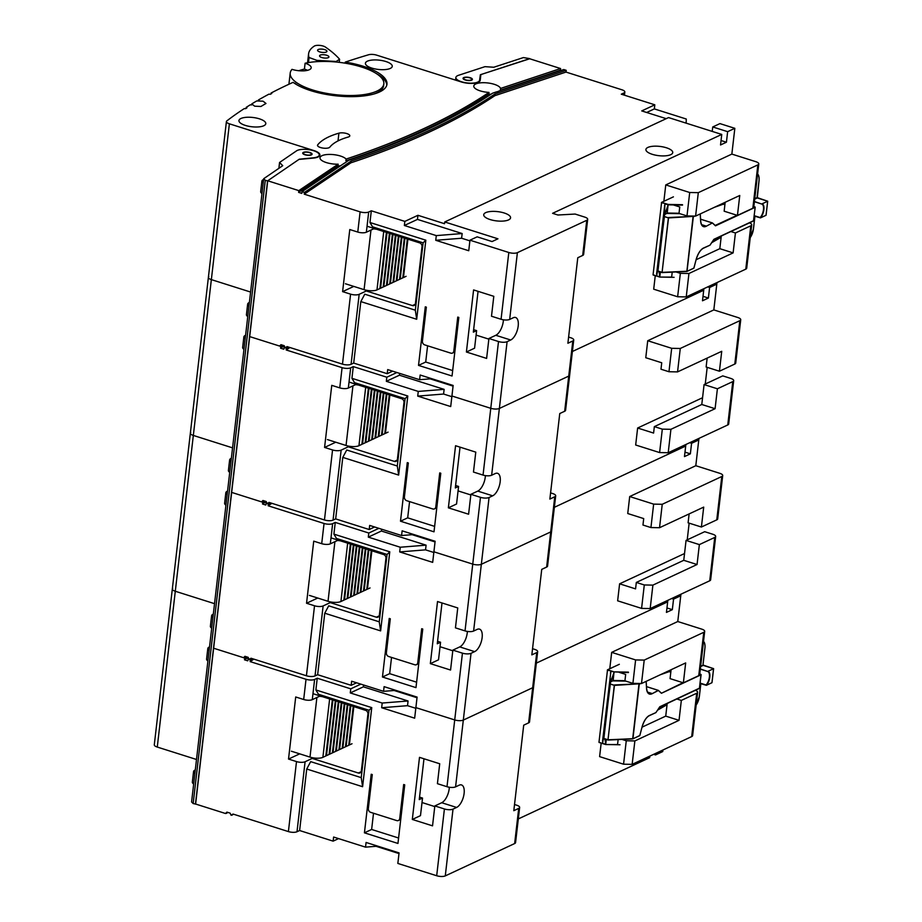 <?xml version="1.0" encoding="UTF-8"?>
<svg xmlns="http://www.w3.org/2000/svg" width="922" height="922" viewBox="0 0 922 922"><rect width="100%" height="100%" fill="white"/><g stroke="black" fill="none" stroke-linecap="round" stroke-linejoin="round"><path stroke-width="1.38" d="M656.602 273.961L664.969 203.889L664.451 213.259L664.647 205.756L656.602 273.961L657.617 270.296L656.671 275.932L659.599 276.854L659.495 274.572A9.427 4.333 107.6 0 0 658.654 271.483M664.117 214.042L664.451 213.259A9.427 4.333 107.6 0 0 667.298 207.185L668.173 204.834L667.701 207.289A9.739 4.472 -72.4 0 1 664.774 213.558L664.117 214.042L664.601 216.255L664.094 215.033M767.519 201.353L762.091 203.82A8.171 3.757 -72.4 0 1 763.9 209.628A8.171 3.757 -72.4 0 1 760.466 217.88L766.032 215.287L767.657 201.227L757.285 197.942L754.692 199.152M754.265 215.679L760.166 217.557A7.849 3.607 107.6 0 0 763.474 209.64A7.849 3.607 107.6 0 0 761.745 204.039L754.415 201.515M754.219 216.025L760.466 217.88M673.417 196.847L661.604 202.356L668.139 204.43L667.228 213.04L664.439 214.768L667.228 213.04L679.03 213.259M694.831 216.071L693.321 216.774L687.017 271.252L662.077 272.37L668.577 217.523L693.09 216.405L668.657 217.926L664.255 216.52L657.951 270.999L662.077 272.37L668.381 217.892L664.405 216.635L657.801 269.627M682.534 205.099L668.185 204.834L665.004 203.866L664.497 205.652M659.265 271.679A9.739 4.472 -72.4 0 1 659.933 274.502L659.668 277.073L671.124 277.096M657.789 269.524L658.124 271.299M693.828 216.059L693.09 216.405L686.878 271.287L662.25 272.601L658.227 271.322L662.1 272.543M753.643 220.681L713.928 239.305L709.952 245.183L703.532 248.03A12.885 5.912 -72.4 0 0 696.133 259.566L693.932 268.048L686.89 271.46L662.296 272.578M696.133 259.566L693.897 268.025M712.591 223.078L715.265 225.498L712.418 222.928L706.045 226.363A12.885 5.912 -72.4 0 1 700.616 220.819L700.213 213.927M667.298 207.185L667.274 213.443L679.871 213.674M660.221 271.978L659.495 274.572M754.749 198.633L757.054 197.562L767.703 201.215L766.078 215.195M366.311 290.983L412.434 305.574A3.146 2.57 -115 0 0 414.093 305.493A3.146 2.57 -115 0 0 415.43 303.488L421.999 246.67A3.146 2.57 -115 0 0 419.683 242.901L367.048 226.236M402.868 277.349L403.467 277.545L407.904 239.178M403.467 277.545L406.083 276.323M399.595 278.882L400.194 279.066L404.919 238.233M400.194 279.066L402.81 277.845L407.317 238.982M396.333 280.403L396.921 280.588L401.934 237.288M396.921 280.588L399.549 279.366L404.32 238.037M393.06 281.925L393.648 282.12L398.949 236.343M393.648 282.12L396.276 280.899L401.335 237.092M389.787 283.457L390.386 283.642L395.964 235.398M390.386 283.642L393.003 282.42L398.35 236.147M386.514 284.979L387.113 285.175L392.979 234.453M387.113 285.175L389.729 283.953L395.365 235.202M383.241 286.512L383.84 286.696L389.994 233.508M383.84 286.696L386.456 285.474L392.38 234.257M379.968 288.033L380.567 288.217L387.01 232.551M380.567 288.217L383.183 287.007L389.395 233.312M373.71 228.794A9.427 3.25 6.6 0 0 376.28 229.163M345.45 283.769L364.075 289.658A9.427 3.25 6.6 0 0 376.971 289.9L379.91 288.528L386.41 232.367M326.284 50.353A4.714 1.625 -173.4 0 1 326.941 51.321A4.714 1.625 -173.4 0 1 323.426 52.485A4.714 1.625 -173.4 0 1 318.24 51.217A4.714 1.625 -173.4 0 1 317.583 50.237A4.714 1.625 -173.4 0 1 321.11 49.073A4.714 1.625 -173.4 0 1 326.284 50.353M328.255 55.965A4.714 1.625 -173.4 0 1 328.923 56.934A4.714 1.625 -173.4 0 1 325.397 58.098A4.714 1.625 -173.4 0 1 320.222 56.83A4.714 1.625 -173.4 0 1 319.554 55.85A4.714 1.625 -173.4 0 1 323.08 54.686A4.714 1.625 -173.4 0 1 328.255 55.965M335.412 61.947L339.584 59.25L339.227 62.35M339.584 59.25A157.074 54.237 6.6 0 0 325.316 47.01A6.281 2.167 6.6 0 0 319.634 45.385A6.281 2.167 6.6 0 0 314.298 46.1A61.82 21.344 -173.4 0 0 311.636 48.198A62.834 21.69 -173.4 0 0 308.593 53.787L307.556 62.742M316.742 61.647L316.891 60.368L309.066 57.51L308.478 62.592M309.066 57.51A62.834 21.69 -173.4 0 1 308.593 53.787M335.47 61.44L316.891 60.368M256.777 100.924A804.249 277.706 6.6 0 0 251.741 103.921L254.668 106.191L260.949 106.468A793.877 274.122 -173.4 0 1 265.985 103.471L263.058 101.201L256.777 100.924M251.625 104.912L251.741 103.921M346.822 133.575A6.281 2.167 6.6 0 0 338.916 133.171A94.251 32.547 6.6 0 0 317.71 144.846A6.281 2.167 6.6 0 0 317.514 145.284A6.281 2.167 6.6 0 0 322.861 148.073A6.281 2.167 6.6 0 0 329.811 147.163A81.678 28.202 -173.4 0 1 348.193 137.044A6.281 2.167 6.6 0 0 349.795 135.822A6.281 2.167 6.6 0 0 346.822 133.575M305.274 154.631A4.08 1.406 -173.4 0 1 303.338 153.167A4.08 1.406 -173.4 0 1 309.527 152.637A4.08 1.406 -173.4 0 1 311.463 154.101A4.08 1.406 -173.4 0 1 305.274 154.631M465.598 79.845A4.08 1.406 -173.4 0 1 463.674 78.393A4.08 1.406 -173.4 0 1 469.851 77.863A4.08 1.406 -173.4 0 1 471.787 79.327A4.08 1.406 -173.4 0 1 465.598 79.845M666.352 147.762A13.507 4.668 -173.4 0 1 672.737 152.591A13.507 4.668 -173.4 0 1 652.292 154.32A13.507 4.668 -173.4 0 1 645.907 149.491A13.507 4.668 -173.4 0 1 666.352 147.762M504.184 212.982A13.507 4.668 -173.4 0 1 510.569 217.823A13.507 4.668 -173.4 0 1 490.112 219.551A13.507 4.668 -173.4 0 1 483.727 214.711A13.507 4.668 -173.4 0 1 504.184 212.982M259.405 118.834A13.507 4.668 -173.4 0 1 265.79 123.675A13.507 4.668 -173.4 0 1 245.333 125.404A13.507 4.668 -173.4 0 1 238.948 120.563A13.507 4.668 -173.4 0 1 259.405 118.834M385.857 61.52A13.507 4.668 -173.4 0 1 392.242 66.361A13.507 4.668 -173.4 0 1 371.797 68.09A13.507 4.668 -173.4 0 1 365.412 63.249A13.507 4.668 -173.4 0 1 385.857 61.52M340.587 165.741A13.507 4.668 -173.4 0 1 337.971 165.937L338.167 164.185A13.507 4.668 -173.4 0 1 326.388 162.595A13.507 4.668 -173.4 0 1 320.003 157.754A13.507 4.668 -173.4 0 1 340.449 156.025A13.507 4.668 -173.4 0 1 346.107 159.068L345.911 160.82A13.507 4.668 -173.4 0 1 346.511 161.753M346.395 161.834A13.507 4.668 -173.4 0 1 344.586 163.056L302.024 191.638L304.444 192.41L351.213 161.027A1090.484 376.545 6.6 0 0 494.987 93.963L566.2 70.326L563.78 69.553L498.894 91.082A13.507 4.668 -173.4 0 1 496.128 91.993L492.579 93.203A1087.66 375.565 -173.4 0 1 348.793 160.267L346.395 161.834M491.046 94.228A13.507 4.668 -173.4 0 1 488.798 94.171L489.006 92.419A13.507 4.668 -173.4 0 1 480.166 90.863A13.507 4.668 -173.4 0 1 473.781 86.034A13.507 4.668 -173.4 0 1 494.238 84.305A13.507 4.668 -173.4 0 1 500.554 88.443L500.346 90.206A13.507 4.668 -173.4 0 1 500.427 90.575M305.101 63.238A12.562 4.345 -173.4 0 1 305.251 63.284A12.562 4.345 -173.4 0 1 311.198 67.79A12.562 4.345 -173.4 0 1 292.17 69.392A12.562 4.345 -173.4 0 1 292.02 69.346A47.126 16.273 6.6 0 0 290.211 73.057A47.126 16.273 6.6 0 0 312.477 89.918A47.126 16.273 6.6 0 0 383.829 83.89A47.126 16.273 6.6 0 0 361.562 67.029A47.126 16.273 6.6 0 0 305.101 63.238L304.421 69.104A12.562 4.345 -173.4 0 1 304.571 69.15A12.562 4.345 -173.4 0 1 307.533 70.326M500.554 88.443L560.564 68.539L529.482 58.697L480.869 74.567L480.212 80.306A12.562 4.333 -173.4 0 1 461.184 81.908L376.625 55.136A6.281 2.167 6.6 0 0 368.662 54.744A804.249 277.706 6.6 0 0 345.277 62.097A50.261 17.357 -173.4 0 1 351.997 63.341A50.261 17.357 -173.4 0 1 363.199 66.257A50.261 17.357 -173.4 0 1 386.952 84.248A50.261 17.357 -173.4 0 1 310.852 90.679A50.261 17.357 -173.4 0 1 296.815 84.743A50.261 17.357 -173.4 0 1 293.104 82.335A804.249 277.706 6.6 0 0 271.08 93.03L271.783 93.479A803.085 277.303 -173.4 0 0 270.261 94.286L268.947 94.148A804.249 277.706 6.6 0 0 258.367 100.002L259.105 100.452A803.085 277.303 -173.4 0 0 258.195 100.982L263.058 101.201L265.985 103.471A793.877 274.122 -173.4 0 0 260.949 106.468L254.668 106.191L252.398 104.44A803.085 277.303 -173.4 0 0 251.556 104.947L250.254 104.831A804.249 277.706 6.6 0 0 246.197 107.367L246.969 107.816A803.085 277.303 -173.4 0 0 245.644 108.669L244.33 108.566A804.249 277.706 6.6 0 0 226.858 120.886A6.281 2.167 6.6 0 0 226.409 121.566A6.281 2.167 6.6 0 0 229.382 123.813L313.941 150.586A12.562 4.333 -173.4 0 1 319.888 155.08A12.562 4.333 -173.4 0 1 313.48 158.065L298.959 159.414L267.726 180.781L249.701 336.599L279.596 346.061L281.417 344.816M376.268 73.518A50.261 17.357 -173.4 0 1 386.791 85.124M345.277 62.097L345.151 63.18M297.576 85.181A47.126 16.273 -173.4 0 1 294.833 83.222A804.249 277.706 6.6 0 0 294.544 83.349M304.421 69.104A47.126 16.273 6.6 0 0 298.809 70.717M716.982 282.581L713.824 309.907L737.773 317.491A6.281 2.167 6.6 0 1 740.735 319.738A6.281 2.167 6.6 0 1 739.824 320.695L680.275 348.47L677.555 371.9L668.969 371.739L671.677 348.309L680.275 348.47M623.687 94.954L623.917 92.972L621.29 94.194L654.816 104.808L654.343 108.911L686.268 119.019L686.141 123.156M623.917 92.972A6.281 2.167 6.6 0 0 624.828 92.016A6.281 2.167 6.6 0 0 621.866 89.768L565.993 72.077L566.2 70.326M374.274 228.529L366.357 232.217A6.281 2.167 -173.4 0 1 357.771 232.056L349.784 229.532L342.604 291.629L350.591 294.153A6.281 2.167 6.6 0 0 359.177 294.314L351.075 364.305A6.281 2.167 -173.4 0 1 342.488 364.144L287.053 346.603M353.794 286.408L342.604 291.629M454.823 351.985L452.495 353.068A3.146 2.57 -115 0 1 450.823 353.149L424.754 344.897A3.146 2.57 -115 0 1 422.426 341.128L426.356 307.153L425.296 306.819L418.519 365.389L452.045 376.003L458.822 317.422L457.75 317.087L453.82 351.063L454.984 350.521M418.381 304.629L416.686 319.266L360.813 301.586L364.766 294.199L415.315 310.195L423.106 242.843L425.837 240.193L418.381 304.629M405.081 398.65L407.801 395.999L398.65 475.084L342.788 457.393L346.73 450.005L397.29 466.013L405.081 398.65L354.532 382.653L351.939 378.32L353.287 366.599L386.814 377.213L386.341 381.316L418.265 391.424L417.724 396.103L450.708 406.556L451.93 396.011L490.781 408.308A6.281 2.167 6.6 0 0 499.367 408.458A6.281 2.167 -173.4 0 1 490.781 408.308L451.93 396.011L453.151 385.465L420.167 375.024L419.614 379.703L387.689 369.595L387.217 373.698L353.702 363.084L360.813 301.586M501.072 319.266L491.495 316.234L493.8 296.319L473.585 289.923L466.405 352.008L486.62 358.416L488.925 338.489L498.502 341.532A6.281 2.167 6.6 0 0 507.1 341.682L510.696 340.011A11.94 5.486 107.6 0 0 518.199 325.973A11.94 5.486 107.6 0 0 515.582 317.491A11.94 5.486 107.6 0 0 513.266 317.744L509.67 319.427A6.281 2.167 -173.4 0 1 501.072 319.266L508.806 252.49A6.281 2.167 6.6 0 0 517.392 252.651L586.761 220.3A6.281 2.167 6.6 0 0 587.683 219.332A6.281 2.167 6.6 0 0 584.709 217.085L575.132 214.054L557.914 215.01L552.589 213.316L721.753 134.428L668.542 117.578L444.738 221.96L497.949 238.81L492.06 241.552L477.158 236.839L469.955 240.193L508.806 252.49M712.222 131.408L712.741 126.959L719.932 123.606L734.834 128.319L731.849 154.089L755.798 161.673A6.281 2.167 6.6 0 1 758.771 163.92A6.281 2.167 6.6 0 1 757.849 164.888L698.3 192.663L695.591 216.094L686.994 215.932L689.702 192.502L698.3 192.663M478.057 291.34L473.343 332.151L476.616 330.618L474.576 348.193L466.405 352.008M488.925 338.489L495.794 335.285A11.94 5.486 107.6 0 0 503.297 321.259A11.94 5.486 107.6 0 0 503.412 319.807M587.683 219.332L583.614 254.484A6.281 2.167 -173.4 0 1 582.692 255.44L577.783 257.734L567.894 343.249L572.804 340.967A6.281 2.167 6.6 0 0 573.726 339.999A6.281 2.167 6.6 0 0 570.753 337.752L568.609 337.072M703.013 296.331L708.384 298.037L702.495 300.779L703.717 290.234L572.389 351.489L703.717 290.234L703.901 288.69M709.79 285.935L709.606 287.491L716.809 284.137L709.606 287.491L707.739 286.892L709.606 287.491L708.384 298.037M655.265 275.678L653.698 289.185L677.635 296.769L680.355 273.338L688.941 273.488L733.117 252.893L735.422 232.978L750.796 225.798A6.281 2.167 6.6 0 0 751.718 224.841A6.281 2.167 6.6 0 0 749.494 222.859M279.596 346.061L280.98 344.678L284.207 345.692L285.175 347.825L286.558 346.926L285.232 347.848M423.106 242.843L372.557 226.835L369.964 222.502L371.312 210.792L404.839 221.395L404.366 225.498L436.29 235.606L435.749 240.296L468.745 250.738L469.955 240.193M369.964 222.502L425.837 240.193M452.495 353.068A3.146 2.57 -115 0 0 453.82 351.063M731.849 154.089L665.765 184.919L663.863 201.307M721.039 140.524L726.421 142.219L727.642 131.673L734.834 128.319M726.421 142.219L720.531 144.973L721.753 134.428M646.679 112.484L654.343 108.911M436.29 235.606L462.153 233.543L417.459 219.401L417.931 215.299L444.531 223.723L444.738 221.96M404.366 225.498L417.459 219.401M666.214 118.661L641.735 110.917L654.816 104.808M495.172 93.883L494.976 95.634L565.993 72.077M494.976 95.634L494.987 93.963M351.213 161.027L351.005 162.779A1090.484 376.545 6.6 0 0 494.791 95.727M351.005 162.779L351.028 161.108M357.771 232.056L360.11 211.853L304.237 194.162L350.821 162.871M360.11 211.853A6.281 2.167 6.6 0 0 368.696 212.014L371.312 210.792M404.839 221.395L417.931 215.299M712.741 126.959L727.642 131.673M387.217 373.698L392.645 371.163M353.702 363.084L351.075 364.305M246.07 108.393L246.197 107.367M258.252 100.947L258.367 100.002M270.976 93.906L271.08 93.03M304.237 194.162L304.444 192.41M267.726 180.781L298.809 190.624L298.601 192.375L301.828 193.401L302.024 191.638M758.771 163.92L753.758 207.266A6.281 2.167 -173.4 0 1 752.836 208.234L737.45 215.402L739.755 195.487L695.591 216.094M688.941 273.488L686.233 296.919L677.635 296.769M751.718 224.841L746.705 268.187A6.281 2.167 -173.4 0 1 745.783 269.155L686.233 296.919M573.726 339.999L569.658 375.15A6.281 2.167 -173.4 0 1 568.736 376.107A6.281 2.167 6.6 0 0 569.658 375.15L565.589 410.29A6.281 2.167 -173.4 0 1 564.667 411.258L559.758 413.54L549.869 499.067L554.767 496.774A6.281 2.167 6.6 0 0 555.689 495.817A6.281 2.167 6.6 0 0 552.727 493.57L550.584 492.89M507.1 341.682L499.367 408.458L568.736 376.107L572.804 340.967M430.159 378.861L453.071 386.122L430.159 378.861M737.45 215.402L724.15 211.196L725.176 202.287M686.994 215.932L679.007 213.408L679.756 206.966L673.36 204.938M671.619 277.257L672.219 272.151M696.122 259.727L719.817 248.675L721.281 236.02M730.881 231.537L735.422 232.978M665.765 184.919L689.702 192.502M298.601 192.375L337.971 165.937M298.809 190.624L338.167 164.185M346.107 159.068A1083.892 374.263 6.6 0 0 489.006 92.419M345.911 160.82A1083.892 374.263 6.6 0 0 488.798 94.171M500.346 90.206L560.357 70.291L560.564 68.539M560.357 70.291L560.968 70.487M383.829 83.89L383.633 85.642A47.126 16.273 -173.4 0 1 373.894 94.009M229.382 123.813L211.357 279.62L250.588 292.044L211.357 279.62A6.281 2.167 -173.4 0 1 208.384 277.372A6.281 2.167 6.6 0 0 211.357 279.62L193.332 435.438L232.563 447.862L193.332 435.438A6.281 2.167 -173.4 0 1 190.358 433.19A6.281 2.167 6.6 0 0 193.332 435.438L175.295 591.256L214.526 603.668L175.295 591.256A6.281 2.167 -173.4 0 1 172.333 588.997A6.281 2.167 6.6 0 0 175.295 591.256L157.27 747.062L196.501 759.486M676.045 271.967L680.355 273.338M247.753 316.569A9.427 3.25 -173.4 0 1 246.439 314.633L247.661 304.087A9.427 3.25 -173.4 0 1 249.378 302.508M248.963 306.023A9.427 3.25 -173.4 0 1 247.661 304.087M261.986 193.562A9.427 3.25 -173.4 0 1 260.672 191.626L261.894 181.081A9.427 3.25 -173.4 0 1 263.611 179.502M263.196 183.017A9.427 3.25 -173.4 0 1 261.894 181.081M719.817 248.675L733.117 252.893M367.452 290.453L359.177 294.314M415.315 310.195L416.686 319.266M419.614 379.703L431.876 378.723M435.749 240.296L461.611 238.233L462.153 233.543M461.611 238.233L469.886 240.849M476.098 335.101L488.844 339.135M427.589 345.796L425.71 362.035L452.667 370.563M425.71 362.035L418.519 365.389M473.631 329.673L476.616 330.618M707.186 367.336L705.249 384.036M659.61 452.575L635.673 445.003L637.632 428.015L653.594 433.063L654.343 426.621L701.78 404.493L704.085 384.578L722.744 375.876L730.72 378.4A6.281 2.167 6.6 0 1 733.693 380.659A6.281 2.167 6.6 0 1 732.771 381.616L717.397 388.784L715.092 408.7L670.916 429.306L668.208 452.737L659.61 452.575L662.319 429.145L670.916 429.306M698.957 438.388L695.799 465.714L719.736 473.297A6.281 2.167 6.6 0 1 722.71 475.545A6.281 2.167 6.6 0 1 721.788 476.513L662.238 504.288L659.53 527.718L650.932 527.557L653.652 504.127L662.238 504.288M356.249 384.336L348.332 388.035A6.281 2.167 -173.4 0 1 339.745 387.874L331.759 385.35L324.579 447.435L332.554 449.959A6.281 2.167 6.6 0 0 341.152 450.12L333.049 520.123A6.281 2.167 -173.4 0 1 324.463 519.962L269.028 502.409M335.758 442.214L324.579 447.435M436.786 507.792L434.458 508.886A3.146 2.57 -115 0 1 432.798 508.967L406.717 500.704A3.146 2.57 -115 0 1 404.401 496.935L408.331 462.959L407.27 462.625L400.494 521.207L434.008 531.821L440.785 473.24L439.725 472.905L435.795 506.881L436.959 506.328M387.056 554.468L389.776 551.817L380.625 630.89L324.751 613.211L328.705 605.823L379.253 621.831L387.056 554.468L336.495 538.46L333.902 534.126L335.262 522.417L368.788 533.031L368.304 537.123L400.24 547.23L399.699 551.921L432.683 562.362L433.905 551.817L472.744 564.114A6.281 2.167 6.6 0 0 481.342 564.276A6.281 2.167 -173.4 0 1 472.744 564.114L433.905 551.817L435.126 541.272L402.13 530.83L401.589 535.521L369.664 525.413L369.192 529.516L335.666 518.902L342.788 457.393M483.047 475.084L473.47 472.052L475.775 452.137L455.56 445.729L448.369 507.826L468.595 514.222L470.9 494.307L480.477 497.338A6.281 2.167 6.6 0 0 489.063 497.5L492.671 495.817A11.94 5.486 107.6 0 0 500.173 481.791A11.94 5.486 107.6 0 0 497.557 473.309A11.94 5.486 107.6 0 0 495.241 473.562L491.645 475.233A6.281 2.167 -173.4 0 1 483.047 475.084L498.502 341.532M460.032 447.147L455.318 487.957L458.58 486.436L456.551 504.011L448.369 507.826M470.9 494.307L477.769 491.103A11.94 5.486 107.6 0 0 485.272 477.077A11.94 5.486 107.6 0 0 485.387 475.614M491.645 475.233L499.367 408.458L568.736 376.107L564.667 411.258M684.988 452.149L690.359 453.843L684.47 456.597L685.691 446.052L554.364 507.307L685.691 446.052L685.876 444.496M691.765 441.753L691.581 443.298L698.784 439.944L691.581 443.298L689.702 442.71L691.581 443.298L690.359 453.843M637.632 428.015L702.564 397.728M284.391 347.191L283.792 349.208L280.576 348.193L280.784 346.43L249.701 336.599L231.664 492.406L261.571 501.879L263.392 500.634M261.571 501.879L262.954 500.496L266.17 501.51L267.15 503.643L268.533 502.744L267.207 503.654M208.833 276.692A6.281 2.167 6.6 0 0 208.384 277.372L154.297 744.815A6.281 2.167 -173.4 0 0 157.27 747.062M351.939 378.32L407.801 395.999M434.458 508.886A3.146 2.57 -115 0 0 435.795 506.881M713.824 309.907L647.728 340.737L645.769 357.724L661.731 362.772L660.982 369.215L668.969 371.739M418.265 391.424L444.127 389.361L399.422 375.208L399.641 373.375M386.341 381.316L399.422 375.208M339.745 387.874L342.085 367.659L286.212 349.98L289.9 347.502M342.085 367.659A6.281 2.167 6.6 0 0 350.671 367.82L353.287 366.599M386.814 377.213L396.898 372.511M425.561 379.23L426.552 379.149M369.192 529.516L374.62 526.981M335.666 518.902L333.049 520.123M286.212 349.98L286.408 348.216L288.252 346.983M283.999 347.456L286.408 348.216M740.735 319.738L735.721 363.084A6.281 2.167 -173.4 0 1 734.799 364.04L719.425 371.22L721.73 351.305L677.555 371.9M733.693 380.659L728.68 424.005A6.281 2.167 -173.4 0 1 727.758 424.961L668.208 452.737M555.689 495.817L551.621 530.957A6.281 2.167 -173.4 0 1 550.711 531.925A6.281 2.167 6.6 0 0 551.621 530.957L547.564 566.108A6.281 2.167 -173.4 0 1 546.642 567.065L541.733 569.358L531.833 654.874L536.742 652.592A6.281 2.167 6.6 0 0 537.664 651.624A6.281 2.167 6.6 0 0 534.691 649.376L532.547 648.696M489.063 497.5L481.342 564.276L550.711 531.925L554.767 496.774M412.122 534.679L435.046 541.929L412.122 534.679M719.425 371.22L706.125 367.002L707.151 358.093M704.085 384.578L717.397 388.784M647.728 340.737L671.677 348.309M280.576 348.193L284.195 345.762M280.784 346.43L282.628 345.197M654.343 426.621L662.319 429.145M229.716 472.387A9.427 3.25 -173.4 0 1 228.414 470.451L229.636 459.905A9.427 3.25 -173.4 0 1 231.353 458.315M230.938 461.841A9.427 3.25 -173.4 0 1 229.636 459.905M243.95 349.369A9.427 3.25 -173.4 0 1 242.647 347.444L243.869 336.899A9.427 3.25 -173.4 0 1 245.575 335.308M245.171 338.835A9.427 3.25 -173.4 0 1 243.869 336.899M701.78 404.493L715.092 408.7M349.426 446.26L341.152 450.12M397.29 466.013L398.65 475.084M401.589 535.521L413.851 534.541M417.724 396.103L443.574 394.04L444.127 389.361M443.574 394.04L451.861 396.667M458.061 490.907L470.819 494.941M409.564 501.614L407.685 517.841L434.642 526.381M407.685 517.841L400.494 521.207M455.595 485.491L458.58 486.436M689.149 523.154L687.224 539.854M641.585 608.393L617.636 600.81L619.607 583.822L635.569 588.881L636.318 582.439L683.755 560.311L686.06 540.396L704.708 531.694L712.694 534.218A6.281 2.167 6.6 0 1 715.668 536.466A6.281 2.167 6.6 0 1 714.746 537.434L699.36 544.602L697.055 564.518L652.891 585.124L650.183 608.555L641.585 608.393L644.294 584.963L652.891 585.124M680.932 594.206L677.774 621.532L701.711 629.115A6.281 2.167 6.6 0 1 704.685 631.363A6.281 2.167 6.6 0 1 703.763 632.319L644.213 660.094L641.505 683.525L632.907 683.363L635.615 659.933L644.213 660.094M338.224 540.154L330.307 543.842A6.281 2.167 -173.4 0 1 321.709 543.68L313.734 541.156L306.542 603.253L314.529 605.777A6.281 2.167 6.6 0 0 323.126 605.938L315.024 675.93A6.281 2.167 -173.4 0 1 306.427 675.768L250.991 658.227M317.733 598.032L306.542 603.253M418.761 663.61L416.433 664.693A3.146 2.57 -115 0 1 414.762 664.774L388.692 656.522A3.146 2.57 -115 0 1 386.376 652.753L390.306 618.777L389.234 618.443L382.457 677.013L415.983 687.628L422.76 629.058L421.7 628.712L417.77 662.688L418.934 662.146M369.019 710.274L371.75 707.623L362.6 786.708L306.726 769.017L310.679 761.641L361.228 777.638L369.019 710.274L318.47 694.278L315.877 689.944L317.237 678.223L350.752 688.838L350.279 692.941L382.204 703.048L381.662 707.727L414.658 718.18L415.88 707.635L454.719 719.932A6.281 2.167 6.6 0 0 463.317 720.082A6.281 2.167 -173.4 0 1 454.719 719.932L415.88 707.635L417.09 697.09L384.105 686.648L383.564 691.327L351.639 681.22L351.167 685.323L317.641 674.708L324.751 613.211M465.022 630.89L455.445 627.859L457.75 607.944L437.524 601.547L430.344 663.633L450.558 670.04L452.863 650.125L462.441 653.156A6.281 2.167 6.6 0 0 471.038 653.306L474.634 651.635A11.94 5.486 107.6 0 0 482.137 637.598A11.94 5.486 107.6 0 0 479.532 629.127A11.94 5.486 107.6 0 0 477.216 629.369L473.608 631.051A6.281 2.167 -173.4 0 1 465.022 630.89L480.477 497.338M442.007 602.965L437.282 643.775L440.555 642.242L438.526 659.818L430.344 663.633M452.863 650.125L459.744 646.91A11.94 5.486 107.6 0 0 467.247 632.884A11.94 5.486 107.6 0 0 467.362 631.432M473.608 631.051L481.342 564.276L550.711 531.925L546.642 567.065M666.963 607.955L672.334 609.661L666.445 612.404L667.666 601.859L536.339 663.114L667.666 601.859L667.839 600.314M673.728 597.56L673.556 599.116L680.747 595.762L673.556 599.116L671.677 598.516L673.556 599.116L672.334 609.661M619.607 583.822L684.539 553.534M266.366 503.009L265.767 505.026L262.551 504.011L262.747 502.248L231.664 492.406L213.639 648.224L243.546 657.686L245.367 656.441M243.546 657.686L244.929 656.303L248.145 657.328L249.171 659.472L250.507 658.55L249.171 659.472M190.796 432.51A6.281 2.167 6.6 0 0 190.358 433.19M333.902 534.126L389.776 551.817M416.433 664.693A3.146 2.57 -115 0 0 417.77 662.688M695.799 465.714L629.703 496.543L627.744 513.531L643.706 518.59L642.957 525.033L650.932 527.557M400.24 547.23L426.091 545.167L381.397 531.026L381.604 529.193M368.304 537.123L381.397 531.026M321.709 543.68L324.048 523.477L268.175 505.786L271.863 503.308M324.048 523.477A6.281 2.167 6.6 0 0 332.646 523.638L335.262 522.417M368.788 533.031L378.861 528.329M407.536 535.048L408.515 534.967M351.167 685.323L356.595 682.787M317.641 674.708L315.024 675.93M268.175 505.786L268.383 504.034L270.227 502.79M265.974 503.262L268.383 504.034M722.71 475.545L717.696 518.89A6.281 2.167 -173.4 0 1 716.774 519.858L701.4 527.027L703.705 507.112L659.53 527.718M715.668 536.466L710.643 579.811A6.281 2.167 -173.4 0 1 709.733 580.779L650.183 608.555M537.664 651.624L533.596 686.775A6.281 2.167 -173.4 0 1 532.674 687.731A6.281 2.167 6.6 0 0 533.596 686.775L529.528 721.914A6.281 2.167 -173.4 0 1 528.606 722.883L523.708 725.165L513.808 810.692L518.717 808.398A6.281 2.167 6.6 0 0 519.639 807.442A6.281 2.167 6.6 0 0 516.666 805.194L514.522 804.514M471.038 653.306L463.317 720.082L532.674 687.731L536.742 652.592M394.097 690.486L417.021 697.747L394.097 690.486M701.4 527.027L688.1 522.82L689.126 513.911M686.06 540.396L699.36 544.602M629.703 496.543L653.652 504.127M262.551 504.011L266.17 501.58M262.747 502.248L264.591 501.015M636.318 582.439L644.294 584.963M211.691 628.193A9.427 3.25 -173.4 0 1 210.389 626.257L211.611 615.723A9.427 3.25 -173.4 0 1 213.316 614.133M212.913 617.648A9.427 3.25 -173.4 0 1 211.611 615.723M225.925 505.187A9.427 3.25 -173.4 0 1 224.622 503.251L225.832 492.705A9.427 3.25 -173.4 0 1 227.55 491.126M227.146 494.641A9.427 3.25 -173.4 0 1 225.832 492.705M683.755 560.311L697.055 564.518M331.401 602.078L323.126 605.938M379.253 621.831L380.625 630.89M383.564 691.327L395.826 690.359M399.699 551.921L425.549 549.858L426.091 545.167M425.549 549.858L433.824 552.474M440.036 646.725L452.794 650.759M391.539 657.421L389.66 673.659L416.617 682.188M389.66 673.659L382.457 677.013M437.57 641.297L440.555 642.242M662.906 750.024L662.722 751.568L655.53 754.934L655.703 753.378M320.188 695.96L312.281 699.66A6.281 2.167 -173.4 0 1 303.684 699.498L295.708 696.974L288.517 759.06L296.504 761.584A6.281 2.167 6.6 0 0 305.09 761.745L296.999 831.748A6.281 2.167 -173.4 0 1 288.402 831.586L232.966 814.034M299.708 753.85L288.517 759.06M400.736 819.416L398.408 820.511A3.146 2.57 -115 0 1 396.737 820.592L370.667 812.34A3.146 2.57 -115 0 1 368.339 808.559L372.281 774.584L371.209 774.25L364.432 832.831L397.958 843.446L404.735 784.864L403.663 784.53L399.733 818.506L400.909 817.952M453.013 809.124L456.609 807.442A11.94 5.486 107.6 0 0 464.112 793.416A11.94 5.486 107.6 0 0 461.496 784.933A11.94 5.486 107.6 0 0 459.179 785.187L455.583 786.869A6.281 2.167 -173.4 0 1 446.997 786.708L437.42 783.677L439.713 763.762L419.498 757.354L412.318 819.451L432.533 825.847L434.838 805.932L444.416 808.963A6.281 2.167 6.6 0 0 453.013 809.124L445.28 875.9A6.281 2.167 -173.4 0 1 436.694 875.739L397.843 863.441L399.065 852.896L366.08 842.454L365.538 847.145L333.614 837.038L333.13 841.141L299.615 830.526L306.726 769.017M423.982 758.771L419.256 799.581L422.53 798.06L420.49 815.636L412.318 819.451M434.838 805.932L441.707 802.728A11.94 5.486 107.6 0 0 449.21 788.702A11.94 5.486 107.6 0 0 449.325 787.238M455.583 786.869L463.317 720.082L532.674 687.731L528.606 722.883M518.302 818.932L649.641 757.677L649.814 756.121M601.179 743.109L599.611 756.628L623.56 764.2L626.269 740.769L634.866 740.931L679.03 720.336L681.335 700.409L696.709 693.24A6.281 2.167 6.6 0 0 697.631 692.284A6.281 2.167 6.6 0 0 695.407 690.29M248.329 658.815L247.741 660.832L244.526 659.818L244.722 658.066L213.639 648.224L195.614 804.03L225.51 813.504L227.331 812.259M225.51 813.504L226.904 812.121L230.12 813.135L231.099 815.267L232.482 814.368L231.145 815.279M172.771 588.317A6.281 2.167 6.6 0 0 172.333 588.997M315.877 689.944L371.75 707.623M398.408 820.511A3.146 2.57 -115 0 0 399.733 818.506M677.774 621.532L611.678 652.361L609.776 668.738M382.204 703.048L408.066 700.985L363.372 686.832L363.579 685M350.279 692.941L363.372 686.832M303.684 699.498L306.023 679.284L250.15 661.604L253.838 659.126M306.023 679.284A6.281 2.167 6.6 0 0 314.621 679.445L317.237 678.223M350.752 688.838L360.836 684.136M389.499 690.855L390.49 690.774M653.652 754.334L655.53 754.934M333.13 841.141L338.558 838.605M299.615 830.526L296.999 831.748M250.15 661.604L250.358 659.841L252.202 658.608M247.937 659.08L250.358 659.841M704.685 631.363L699.671 674.708A6.281 2.167 -173.4 0 1 698.749 675.665L683.375 682.845L685.668 662.93L641.505 683.525M634.866 740.931L632.146 764.361L623.56 764.2M697.631 692.284L692.618 735.629A6.281 2.167 -173.4 0 1 691.696 736.586L632.146 764.361M519.639 807.442L515.571 842.581A6.281 2.167 -173.4 0 1 514.649 843.549L518.717 808.398M445.28 875.9L514.649 843.549M376.072 846.304L398.995 853.565M683.375 682.845L670.063 678.627L671.101 669.729M632.907 683.363L624.932 680.839L625.669 674.397L619.273 672.369M617.544 744.688L618.132 739.582M642.035 727.17L665.73 716.117L667.194 703.451M676.794 698.98L681.335 700.409M611.678 652.361L635.615 659.933M244.526 659.818L248.133 657.386M244.722 658.066L246.566 656.821M621.958 739.409L626.269 740.769M193.666 784.011A9.427 3.25 -173.4 0 1 192.352 782.075L193.574 771.53A9.427 3.25 -173.4 0 1 195.291 769.951M194.888 773.466A9.427 3.25 -173.4 0 1 193.574 771.53M207.899 661.005A9.427 3.25 -173.4 0 1 206.586 659.069L207.807 648.523A9.427 3.25 -173.4 0 1 209.525 646.933M209.121 650.459A9.427 3.25 -173.4 0 1 207.807 648.523M665.73 716.117L679.03 720.336M313.365 757.884L305.09 761.745M361.228 777.638L362.6 786.708M365.538 847.145L377.79 846.166M381.662 707.727L407.524 705.676L408.066 700.985M407.524 705.676L415.799 708.292M422.011 802.532L434.769 806.577M373.514 813.239L371.635 829.466L398.581 838.006M371.635 829.466L364.432 832.831M419.545 797.115L422.53 798.06M602.515 741.403L610.917 671.297L602.515 741.403L603.53 737.727L602.585 743.363L605.512 744.296L605.408 742.014A9.427 4.333 107.6 0 0 604.578 738.925M610.041 681.485L610.364 680.701A9.427 4.333 107.6 0 0 613.211 674.627L614.087 672.276L613.626 674.72A9.739 4.472 -72.4 0 1 610.687 681.001L610.041 681.485L610.514 683.698L610.007 682.464M713.432 668.796L708.015 671.262A8.171 3.757 -72.4 0 1 709.813 677.071A8.171 3.757 -72.4 0 1 706.379 685.311L711.945 682.718L713.57 668.669L703.198 665.373L700.605 666.583M700.178 683.121L706.091 684.988A7.849 3.607 107.6 0 0 709.387 677.071A7.849 3.607 107.6 0 0 707.67 671.481A7.849 3.607 107.6 0 0 707.658 671.47L700.328 668.957M700.144 683.467L706.379 685.311M619.342 664.289L607.517 669.798L614.052 671.873L613.142 680.482L610.352 682.199L613.142 680.482L624.943 680.69M640.744 683.513L639.234 684.216L632.93 738.695L607.99 739.801L614.49 684.954L639.004 683.836L614.582 685.369L610.168 683.963L603.864 738.441L607.99 739.801L614.294 685.323L610.318 684.066L603.726 737.058M605.189 739.121A9.739 4.472 -72.4 0 1 605.846 741.933L605.581 744.515L617.048 744.538M603.703 736.966L604.037 738.729M639.741 683.49L639.004 683.836L632.676 738.925L608.163 740.043L604.083 738.764L608.013 739.986M699.556 688.123L659.841 706.748L655.865 712.625L649.457 715.472A12.885 5.912 -72.4 0 0 642.046 726.997L639.845 735.479L632.803 738.891L608.209 740.02M658.504 690.52L661.178 692.941L658.331 690.359L646.483 686.613L658.446 690.428L651.958 693.793A12.885 5.912 -72.4 0 1 646.529 688.261L646.126 681.37M659.841 706.748L655.957 712.533M610.883 671.331L610.422 673.083M613.211 674.627L613.188 680.885L625.796 681.116M606.134 739.421L605.408 742.014M700.662 666.076L703.198 665.373M348.286 446.79L394.397 461.392A3.146 2.57 -115 0 0 396.068 461.311A3.146 2.57 -115 0 0 397.405 459.306L403.974 402.488A3.146 2.57 -115 0 0 401.658 398.719L349.023 382.054M330.26 602.608L376.372 617.198A3.146 2.57 -115 0 0 378.043 617.118A3.146 2.57 -115 0 0 379.368 615.112L385.949 558.294A3.146 2.57 -115 0 0 383.621 554.525L330.998 537.872M312.235 758.414L358.347 773.016A3.146 2.57 -115 0 0 360.018 772.936A3.146 2.57 -115 0 0 361.343 770.93L367.924 714.112A3.146 2.57 -115 0 0 365.596 710.343L312.973 693.678M384.843 433.167L385.442 433.352L389.879 394.985M385.442 433.352L388.058 432.13M381.57 434.688L382.169 434.884L386.894 394.04M382.169 434.884L384.785 433.663L389.28 394.8M378.297 436.221L378.896 436.406L383.909 393.095M378.896 436.406L381.512 435.184L386.295 393.855M375.024 437.743L375.623 437.927L380.924 392.15M375.623 437.927L378.239 436.705L383.31 392.91M371.75 439.264L372.35 439.46L377.939 391.205M372.35 439.46L374.966 438.238L380.325 391.965M368.489 440.797L369.077 440.981L374.954 390.26M369.077 440.981L371.704 439.759L377.34 391.02M365.216 442.318L365.815 442.514L371.969 389.315M365.815 442.514L368.431 441.292L374.355 390.075M361.943 443.851L362.542 444.035L368.973 388.369M362.542 444.035L365.158 442.814L371.37 389.13M355.685 384.601A9.427 3.25 6.6 0 0 358.243 384.97M327.425 439.575L346.05 445.476A9.427 3.25 6.6 0 0 358.935 445.718L361.885 444.335L368.385 388.185M366.818 588.974L367.417 589.17L371.854 550.803M367.417 589.17L370.033 587.948M363.545 590.506L364.144 590.691L368.869 549.858M364.144 590.691L366.76 589.469L371.255 550.607M360.272 592.028L360.871 592.212L365.884 548.913M360.871 592.212L363.487 591.002L368.27 549.662M356.998 593.549L357.598 593.745L362.899 547.968M357.598 593.745L360.214 592.523L365.285 548.717M353.725 595.082L354.325 595.266L359.903 547.023M354.325 595.266L356.941 594.045L362.3 547.772M350.452 596.603L351.052 596.799L356.918 546.078M351.052 596.799L353.668 595.577L359.315 546.827M347.179 598.136L347.778 598.32L353.933 545.133M347.778 598.32L350.395 597.099L356.33 545.882M343.918 599.657L344.505 599.853L350.948 544.187M344.505 599.853L347.121 598.632L353.333 544.937M337.648 540.419A9.427 3.25 6.6 0 0 340.218 540.788M309.4 595.393L328.025 601.294A9.427 3.25 6.6 0 0 340.91 601.524L343.86 600.153L350.348 543.992M348.793 744.792L349.38 744.976L353.829 706.609M349.38 744.976L352.008 743.754M345.52 746.313L346.107 746.509L350.833 705.664M346.107 746.509L348.735 745.287L353.23 706.425M342.246 747.846L342.846 748.03L347.848 704.719M342.846 748.03L345.462 746.808L350.245 705.48M338.973 749.367L339.573 749.551L344.863 703.774M339.573 749.551L342.189 748.341L347.26 704.535M335.7 750.888L336.3 751.084L341.878 702.829M336.3 751.084L338.916 749.863L344.263 703.59M332.427 752.421L333.026 752.606L338.893 701.884M333.026 752.606L335.643 751.384L341.278 702.645M329.154 753.942L329.753 754.138L335.908 700.939M329.753 754.138L332.369 752.917L338.293 701.7M325.881 755.475L326.48 755.66L332.923 699.994M326.48 755.66L329.096 754.438L335.308 700.755M319.623 696.225A9.427 3.25 6.6 0 0 322.193 696.594M291.364 751.211L309.988 757.1A9.427 3.25 6.6 0 0 322.884 757.342L325.823 755.971L332.323 699.81M309.308 152.337A4.714 1.625 -173.4 0 1 312.085 154.181A4.714 1.625 -173.4 0 1 305.493 154.931A4.714 1.625 -173.4 0 1 302.716 153.098A4.714 1.625 -173.4 0 1 309.308 152.337M195.614 804.03L193.171 803.558L265.282 180.309L263.704 178.707L191.592 801.956L193.171 803.558M263.704 178.707L282.731 165.683L279.562 162.479L296.55 150.851A11.94 4.126 -173.4 0 1 310.092 149.871A11.94 4.126 -173.4 0 1 319.254 155.011A11.94 4.126 -173.4 0 1 313.261 157.835L299.281 159.195L267.564 180.885L195.452 804.145M267.564 180.885L265.282 180.309M279.562 162.479L278.882 168.311M470.693 77.886A4.714 1.625 6.6 0 0 465.806 77.171A4.714 1.625 6.6 0 0 463.04 78.312A4.714 1.625 6.6 0 0 464.769 79.822A4.714 1.625 6.6 0 0 469.655 80.548A4.714 1.625 6.6 0 0 472.41 79.396A4.714 1.625 6.6 0 0 470.693 77.886M529.724 58.616L523.396 57.579L493.777 67.248L484.984 66.661L458.534 75.304A11.94 4.126 6.6 0 0 455.871 77.483A11.94 4.126 6.6 0 0 467.2 82.945A11.94 4.126 6.6 0 0 479.578 80.26L480.362 74.728L529.712 58.766M480.362 74.728L479.544 81.47M657.686 269.697L657.882 270.423M668.139 204.43L682.499 204.696M713.905 239.386L753.493 220.992L755.187 207.312L715.484 225.832L712.36 222.928L700.57 219.206L712.383 222.917M757.584 174.131A9.427 4.333 -72.4 0 1 758.633 175.848M725.038 203.531L714.884 207.081M724.899 204.73L723.263 204.2M659.622 277.026L653.064 274.779L661.604 202.356M660.406 272.036L659.76 277.084L653.064 274.779M674.097 277.326L659.795 277.073M712.176 241.91L721.2 236.689M715.184 225.441L737.07 215.287M753.666 207.542L754.957 206.943L753.827 206.586L755.083 207.012M701.135 223.781A12.562 5.774 107.6 0 0 703.371 226.247A12.562 5.774 107.6 0 0 705.814 225.982L701.63 224.657M706.045 226.363L712.418 222.928L700.57 219.171M703.532 248.03L703.232 248.237A12.562 5.774 107.6 0 0 702.426 248.71M696.168 259.555C697.989 253.596 700.397 249.816 703.405 248.237L709.952 245.183L703.521 248.11M761.733 204.039L754.392 201.711L761.733 204.039M757.054 197.562L759.013 180.574A9.116 4.184 107.6 0 0 757.561 174.373M715.783 206.666L725.049 203.416M750.254 237.542A9.116 4.184 107.6 0 0 753.389 229.198L754.888 216.244M721.142 237.231L711.623 242.74M686.763 271.483L693.759 268.244L686.994 271.333M665.062 203.451L661.397 202.725M755.187 207.196L753.493 220.992L713.801 239.501L710.078 245.068M412.434 305.574L415.234 304.272M364.075 289.658L370.978 230.062M376.971 289.9L383.725 231.514M338.017 140.916L338.916 133.171M582.692 255.44L586.761 220.3M517.392 252.651L509.67 319.427M342.488 364.144L350.591 294.153M752.836 208.234L757.849 164.888M745.783 269.155L750.796 225.798M368.696 212.014L366.357 232.217M495.794 335.285L510.696 340.011M317.606 145.745L317.71 144.846M324.463 519.962L332.554 449.959M734.799 364.04L739.824 320.695M727.758 424.961L732.771 381.616M350.671 367.82L348.332 388.035M477.769 491.103L492.671 495.817M446.997 786.708L462.441 653.156M306.427 675.768L314.529 605.777M716.774 519.858L721.788 476.513M709.733 580.779L714.746 537.434M332.646 523.638L330.307 543.842M459.744 646.91L474.634 651.635M436.694 875.739L444.416 808.963M288.402 831.586L296.504 761.584M698.749 675.665L703.763 632.319M691.696 736.586L696.709 693.24M314.621 679.445L312.281 699.66M441.707 802.728L456.609 807.442M603.599 737.127L603.795 737.865M628.447 672.541L614.052 671.873L628.412 672.138M614.052 671.873L610.917 671.297M659.829 706.828L699.418 688.423L701.1 674.754L661.408 693.275L658.273 690.371L646.483 686.636M703.498 641.574A9.427 4.333 -72.4 0 1 704.546 643.291M670.951 670.974L660.809 674.524M670.813 672.161L669.176 671.642M605.535 744.469L598.977 742.222L607.517 669.798M602.469 743.501L598.977 742.222M620.01 744.769L605.673 744.527L606.319 739.479M658.101 709.352L667.113 704.12M661.408 693.275L682.983 682.718M699.579 674.985L700.87 674.374L699.752 674.017M647.048 691.212A12.562 5.774 107.6 0 0 649.295 693.69A12.562 5.774 107.6 0 0 651.727 693.425L647.544 692.099M651.958 693.793L658.331 690.359M649.457 715.472L649.157 715.679A12.562 5.774 107.6 0 0 648.339 716.14M639.81 735.491L642.081 726.997C643.902 721.027 646.31 717.258 649.318 715.668L655.865 712.625L649.434 715.553M707.647 671.47L700.317 669.153L707.67 671.481M702.967 665.004L704.927 648.016A9.116 4.184 107.6 0 0 703.474 641.804M661.708 674.109L670.962 670.859M696.168 704.984A9.116 4.184 107.6 0 0 699.302 696.629L700.801 683.675M667.055 704.673L657.536 710.182M632.711 738.914L639.672 735.687L632.918 738.776M610.975 670.893L607.321 670.167M704.927 648.016L703.002 665.027L713.616 668.646M700.997 674.455L699.418 688.423L659.564 707.07M701.1 674.639L699.752 673.994M394.397 461.392L397.198 460.09M376.372 617.198L379.173 615.896M358.347 773.016L361.147 771.714M346.05 445.476L352.942 385.88M358.935 445.718L365.688 387.332M328.025 601.294L334.917 541.698M340.91 601.524L347.663 543.139M309.988 757.1L316.891 697.505M322.884 757.342L329.638 698.957M479.578 80.26L479.428 81.574M756.847 173.716C758.518 174.085 759.255 176.356 759.06 180.528L757.296 197.919M754.922 216.255L753.435 229.152L750.243 237.645M653.133 274.998L656.591 276.093M700.271 213.904L700.662 220.715C701.066 224.161 701.976 226.005 703.371 226.247M725.026 203.589L714.446 207.289M303.246 153.974L303.338 153.167M463.582 79.2L463.674 78.393M290.211 73.057L288.92 84.248M624.459 95.197L624.828 92.016M281.925 344.978L280.472 345.957M287.56 346.764L286.097 347.732M226.409 121.566L208.384 277.372M471.695 80.133L471.787 79.327M311.359 154.908L311.463 154.101M263.899 500.784L262.436 501.764M269.535 502.571L268.072 503.55M245.874 656.602L244.411 657.582M251.499 658.389L250.046 659.368M227.838 812.42L226.386 813.388M233.473 814.195L232.021 815.175M713.616 668.657L711.991 682.637M704.973 647.97C705.18 643.787 704.443 641.516 702.76 641.159M700.847 683.686L699.349 696.583L696.156 705.076M605.673 744.527L599.046 742.441M646.184 681.346L646.576 688.158C646.979 691.604 647.889 693.436 649.295 693.69M670.951 671.02L660.359 674.731M319.254 155.011L319.104 156.348M455.871 77.483L455.56 80.133"/></g></svg>
